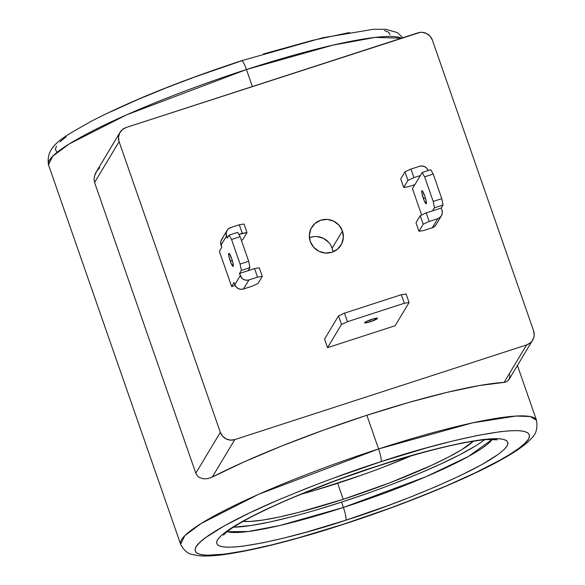 <?xml version="1.0" encoding="UTF-8"?>
<svg xmlns="http://www.w3.org/2000/svg" width="585" height="585" viewBox="0 0 585 585"><rect width="100%" height="100%" fill="white"/><g stroke="black" fill="none" stroke-linecap="round" stroke-linejoin="round"><path stroke-width="0.88" d="M378.583 448.944A188.428 25.184 -19.2 0 1 536.511 420.279L530.149 416.527L515.89 416.059L472.417 422.904L378.583 448.944L258.614 494.303L201.262 523.429L184.838 535.641L180.619 544.211A188.428 25.184 -19.2 0 1 378.583 448.944C380.747 455.518 381.588 459.751 381.091 461.653L426.896 447.803L452.051 441.178L477.097 435.547L499.934 431.73L509.689 430.779L517.857 430.618L524.087 431.328L528.079 432.959L529.615 435.518L528.569 438.999L524.935 443.313L518.822 448.359L510.456 453.989L500.153 460.066L475.203 472.863L447.013 485.594L418.246 497.418L390.787 507.86L343.483 524.211L297.67 538.068L272.515 544.686L247.47 550.317L224.64 554.141L206.717 555.245L200.487 554.536L196.494 552.913L194.959 550.346L196.004 546.865L199.639 542.551L205.752 537.513L224.413 525.805L249.371 513.001L277.561 500.27L306.328 488.446L333.779 478.003L381.091 461.653C381.588 459.751 380.747 455.518 378.583 448.944L366.861 415.277L378.583 448.944M504.073 382.4A188.428 25.184 160.8 0 0 366.861 415.277L408.732 402.48L446.991 392.374L479.4 385.544L504.073 382.4L526.588 344.945L530.412 342.803L531.919 341.209L533.856 337.304L534.2 335.132L533.593 330.781L432.359 40.072L430.121 36.241L426.582 33.528L422.297 32.343L420.074 32.387L126.111 127.508L122.287 129.658L119.618 133.102L118.499 137.321L119.106 141.68L220.34 432.388L222.585 436.213L226.117 438.925L230.402 440.11L234.79 439.598L526.588 344.945L234.79 439.598A11.422 11.173 -149 0 1 220.34 432.388L119.106 141.68A11.422 11.173 -149 0 1 126.111 127.508L417.909 32.862A11.422 11.173 -149 0 1 432.359 40.072L533.593 330.781A11.422 11.173 -149 0 1 526.588 344.945L504.073 382.4L506.727 381.698L504.073 382.4M509.776 374.554L509.798 376.864L508.716 379.943L506.727 381.698L508.899 379.658L532.657 340.141M109.797 112.21L137.987 99.472L166.754 87.655L194.213 77.213L241.517 60.855C242.49 60.321 244.135 63.209 246.453 69.527L332.799 45.162L375.175 37.411L401.537 38.171A188.428 25.184 160.8 0 0 246.453 69.527L252.384 86.551L246.453 69.527C244.135 63.209 242.49 60.321 241.517 60.855L241.722 60.679C181.218 80.554 130.981 100.788 91.011 121.387C64.584 136.722 45.374 144.926 48.489 164.794L52.708 156.224L69.14 144.005L126.492 114.887L246.453 69.527A188.428 25.184 160.8 0 0 48.489 164.794L180.619 544.211C183.653 550.251 187.646 553.702 192.589 554.565L199.171 555.75C205.957 556.335 214.49 555.904 224.779 554.463C255.06 550.119 294.562 540.094 343.278 524.387L343.483 524.211C294.087 541.249 184.355 569.285 196.004 546.865C201.73 536.467 238.965 516.65 277.561 500.27C317.933 483.481 352.441 470.611 381.091 461.653C430.487 444.615 540.218 416.578 528.569 438.999C522.844 449.404 485.608 469.214 447.013 485.594C406.641 502.383 372.133 515.253 343.483 524.211L343.278 524.387C407.665 503.59 474.289 475.993 507.868 455.978C517.023 450.625 524.109 445.58 529.132 440.841C530.522 438.421 538.785 435.035 536.511 420.279L517.425 365.471M332.967 251.886A17.133 16.76 31 0 0 332.126 248.164L342.444 231.009A17.133 16.76 -149 0 1 341.033 245.056A17.133 16.76 -149 0 1 324.668 252.969A17.133 16.76 -149 0 1 310.262 241.451A17.133 16.76 -149 0 1 311.666 227.404A17.133 16.76 -149 0 1 328.031 219.485A17.133 16.76 -149 0 1 342.444 231.009L332.126 248.164L330.73 245.137M370.312 321.757A6.852 0.914 -19.2 0 1 364.572 322.803A6.852 0.914 -19.2 0 1 371.767 319.337A6.852 0.914 -19.2 0 1 377.515 318.298A6.852 0.914 -19.2 0 1 370.312 321.757L369.72 320.053L370.312 321.757L377.479 318.459L374.181 318.628L367.007 321.165L364.609 322.635L364.821 322.942L370.312 321.757M424.798 196.012A6.852 1.075 72 0 1 426.187 203.741A6.852 1.075 72 0 1 423.343 198.432L425.368 197.774L423.343 198.432A6.852 1.075 72 0 1 421.953 190.703A6.852 1.075 72 0 1 424.798 196.012L422.282 190.834L421.836 190.805L421.726 191.763L421.975 193.54L424.249 200.794L426.304 203.631L426.165 200.896L424.798 196.012M231.697 258.643A6.852 1.075 72 0 1 233.086 266.372A6.852 1.075 72 0 1 230.241 261.071L232.267 260.413L230.241 261.071A6.852 1.075 72 0 1 228.852 253.342A6.852 1.075 72 0 1 231.697 258.643L229.181 253.466L228.735 253.444L228.625 254.395L228.874 256.179L231.148 263.425L233.203 266.27L233.064 263.535L231.697 258.643M291.374 516.855L269.59 522.039L251.155 525.498L233.466 527.18A142.747 19.078 160.8 0 0 341.538 502.127L343.395 507.473A142.747 19.078 -19.2 0 1 227.148 531.685L248.172 531.524L279.849 525.498L343.395 507.473L341.538 502.127L367.987 493.155M300.668 494.34A126.762 16.943 160.8 0 0 337.655 483.268L343.234 499.305A126.762 16.943 -19.2 0 1 243.104 521.374L250.212 521.462L262.979 520.05L279.345 516.986L298.694 512.38L343.234 499.305L337.655 483.268A126.762 16.943 160.8 0 0 411.452 455.759L384.25 466.786M473.353 441.192A126.762 16.943 -19.2 0 1 343.234 499.305L389.829 482.815L431.379 465.426L448.234 457.229L461.565 449.792L473.353 441.192M315.666 510.127L341.538 502.127A142.747 19.078 160.8 0 0 484.519 439.759M394.005 483.561L418.597 473.711L440.797 463.985L459.773 454.75L474.786 446.37M252.077 286.219L243.492 288.997L248.954 279.915L257.532 277.136L262.292 276.405L258.043 283.469L252.077 286.219L258.043 283.469L262.292 276.405L257.532 277.136L254.555 268.581L259.316 267.85L262.292 276.405L259.316 267.85L254.555 268.581L257.532 277.136L248.954 279.915L246.314 280.23L243.748 279.513L241.627 277.89L239.536 273.458L254.555 268.581L239.536 273.458L241.356 270.431L249.941 267.645L248.12 270.672L249.941 267.645L241.356 270.431L240.099 264.076L248.683 261.29L249.941 267.645L248.683 261.29L240.099 264.076L231.543 239.492L240.121 236.706L248.683 261.29L240.121 236.706L231.543 239.492L229.071 235.155L237.656 232.377L240.121 236.706L237.656 232.377L229.071 235.155L227.251 238.183L226.512 236.047A6.852 6.706 -149 0 1 230.717 227.55L239.294 224.764L230.717 227.55L228.421 228.837L226.819 230.899L226.146 233.437L227.251 238.183L229.071 235.155L231.543 239.492L240.099 264.076L241.356 270.431L239.536 273.458L240.281 275.594L234.819 284.676A6.852 6.706 31 0 0 243.492 288.997L248.954 279.915A6.852 6.706 -149 0 1 240.281 275.594L234.819 284.676L236.164 286.972L238.285 288.595L240.859 289.312L243.492 288.997L252.077 286.219M244.055 224.033L239.294 224.764L242.27 233.313L247.031 232.581L244.055 224.033L239.294 224.764L242.27 233.313L238.826 234.431L247.031 232.581L242.782 239.645L241.371 240.296L242.782 239.645L247.031 232.581L244.055 224.033M415.986 222.717L420.227 215.653L423.211 224.209L418.962 231.272L415.986 222.717L420.227 215.653L423.211 224.209L418.962 231.272L415.986 222.717M403.701 187.449L407.95 180.385L404.974 171.836L400.725 178.9L403.701 187.449L408.462 186.717L414.897 184.633L420.352 175.551L413.917 177.635L407.95 180.385L404.974 171.836L410.941 169.087L413.917 177.635L407.95 180.385L403.701 187.449L408.462 186.717L414.897 184.633L412.469 188.67L422.173 172.524L430.757 169.738L433.222 174.074L441.785 198.659L443.042 205.006L441.222 208.033L426.202 212.903L420.227 215.653L426.202 212.903L432.637 210.819L434.458 207.792L443.042 205.006L434.458 207.792L433.2 201.437L441.785 198.659L433.2 201.437L424.644 176.86L433.222 174.074L424.644 176.86L422.173 172.524L420.352 175.551L413.917 177.635L410.941 169.087L419.525 166.301L410.941 169.087L404.974 171.836L400.725 178.9L403.701 187.449M423.716 230.541L418.962 231.272L423.716 230.541L432.3 227.755L437.763 218.673L429.178 221.459L423.211 224.209L429.178 221.459L426.202 212.903L429.178 221.459L437.763 218.673L432.3 227.755L423.716 230.541M314.679 490.376L361.142 475.305M492.263 439.357A142.747 19.078 -19.2 0 1 343.395 507.473C345.567 514.047 346.4 518.281 345.903 520.175C346.4 518.281 345.567 514.047 343.395 507.473L425.785 476.804L468.453 456.454L492.263 439.357M332.909 251.389L332.126 248.164A17.133 16.76 31 0 0 309.414 237.729M328.77 242.424L323.468 238.358L317.041 236.574M313.699 236.64L310.452 237.349M234.073 282.533L234.819 284.676L234.073 282.533L231.653 286.57L234.073 282.533M222.958 237.919L221.357 239.982L220.684 242.519L221.795 247.265L219.368 251.301L221.795 247.265L221.05 245.13L226.512 236.047L221.05 245.13A6.852 6.706 31 0 1 221.613 239.514L227.075 230.431M235.141 285.443L231.653 286.57L219.368 251.301L231.653 286.57L235.141 285.443M428.191 170.63L426.845 168.334L424.732 166.703L422.158 165.994L419.525 166.301A6.852 6.706 -149 0 1 428.176 170.579M436.198 224.399L434.596 226.468L432.3 227.755A6.852 6.706 31 0 0 435.942 224.874L441.397 215.792A6.852 6.706 -149 0 1 437.763 218.673L440.052 217.386L441.66 215.317L442.326 212.786L441.967 210.176A6.852 6.706 -149 0 1 441.397 215.792M441.967 210.176L441.222 208.033L432.637 210.819L434.458 207.792L433.2 201.437L424.644 176.86L422.173 172.524L430.757 169.738L433.222 174.074L441.785 198.659L443.042 205.006L441.222 208.033L441.967 210.176M341.494 324.448L347.468 321.699L344.492 313.15L338.518 315.893L341.494 324.448L327.541 347.658L324.565 339.103L338.518 315.893L341.494 324.448L347.468 321.699L404.323 303.257L409.083 302.525L406.107 293.97L401.347 294.701L404.323 303.257L401.347 294.701L344.492 313.15L347.468 321.699L404.323 303.257L409.083 302.525L406.107 293.97L401.347 294.701L344.492 313.15L338.518 315.893L324.565 339.103L327.541 347.658L341.494 324.448M395.131 325.735L409.083 302.525L395.131 325.735L327.541 347.658L395.131 325.735M497.25 439.803L487.173 439.54C463.62 441.485 427.386 450.253 378.466 465.865L378.663 465.689C336.96 478.333 231.558 519.1 217.459 539.911C207.309 559.435 302.884 535.012 345.903 520.175C387.614 507.531 493.016 466.764 507.115 445.953C517.257 426.428 421.683 450.852 378.663 465.689L378.466 465.865C326.664 482.91 284.032 500.065 250.563 517.316C239.258 523.319 231.302 528.233 226.688 532.05L223.514 535.121M421.639 215.009L412.469 188.67L421.639 215.009M345.903 520.175L387.109 505.937L411.028 496.841L436.081 486.544L460.629 475.451L482.362 464.307L498.625 454.106L503.948 449.711L507.115 445.953L508.021 442.925L506.69 440.695L503.21 439.276L497.784 438.662L482.172 439.627L462.282 442.947L440.468 447.854L418.56 453.624L378.663 465.689L337.457 479.927L288.493 499.319L263.937 510.412L242.205 521.564L233.232 526.851L225.949 531.758L220.625 536.153L217.459 539.911L216.545 542.938L217.883 545.169L221.364 546.587L226.79 547.202L233.905 547.063L242.402 546.244L262.285 542.917L284.098 538.01L306.014 532.24L345.903 520.175M342.444 231.009L343.351 237.539L341.677 243.872L337.669 249.042L331.936 252.259L325.348 253.034L318.92 251.257L313.618 247.184L310.262 241.451L309.348 234.914L311.023 228.581L315.037 223.411L320.77 220.194L327.351 219.419L333.779 221.203L339.081 225.269L342.444 231.009M94.061 179.185L94.58 182.469L119.106 141.68L94.58 182.469L195.814 473.177L220.34 432.388L195.814 473.177L197.379 475.876L199.405 477.543L203.712 478.874L208.048 478.581L203.712 478.874L199.405 477.543L197.379 475.876L195.814 473.177L94.58 182.469L94.061 179.185L94.456 176.18L94.061 179.185M95.37 173.584L94.456 176.18L96.613 171.317L95.37 173.584M210.176 477.96L212.275 477.046L234.79 439.598L212.275 477.046L244.201 461.836L282.124 445.85L323.819 430.019L366.861 415.277A188.428 25.184 160.8 0 0 212.275 477.046L208.048 478.581M96.613 171.317L99.764 167.624M263.425 53.974L312.485 40.387L349.377 32.555M384.513 30.537L388.506 32.16L390.041 34.727M56.92 152.115L55.385 149.548L56.431 146.074M60.065 141.76L66.178 136.714M96.291 171.829L120.049 132.312M241.722 60.679L322.723 37.776L373.588 29.25L385.851 29.323L397.354 32.577L402.86 37.74"/></g></svg>
